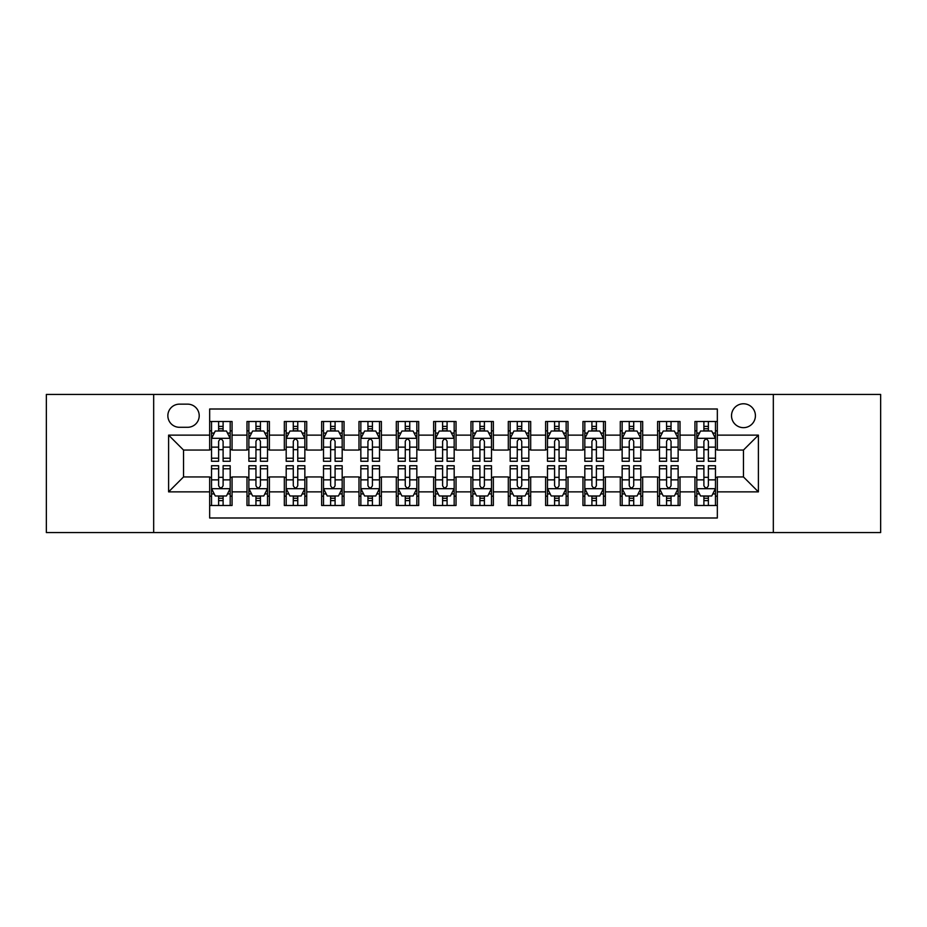 <?xml version="1.0" encoding="UTF-8"?>
<svg xmlns="http://www.w3.org/2000/svg" width="927" height="927" viewBox="0 0 927 927"><rect width="100%" height="100%" fill="white"/><g stroke="black" fill="none" stroke-linecap="round" stroke-linejoin="round"><path stroke-width="1.39" d="M743.466 403.778A11.947 11.947 0 0 0 731.519 415.725A11.947 11.947 0 0 0 743.466 427.66A11.947 11.947 0 0 0 755.412 415.725A11.947 11.947 0 0 0 743.466 403.778M773.327 532.562L880.65 532.562L880.65 394.438L773.327 394.438L773.327 532.562L153.673 532.562L153.673 394.438L46.35 394.438L46.35 532.562L153.673 532.562M717.336 421.507L694.937 421.507L694.937 435.134L680.012 435.134L680.012 450.058L694.937 450.058L694.937 435.134M680.012 435.134L680.012 421.507L657.614 421.507L657.614 435.134L642.678 435.134L642.678 450.058L657.614 450.058L657.614 435.134M642.678 435.134L642.678 421.507L620.279 421.507L620.279 435.134L605.354 435.134L605.354 450.058L620.279 450.058L620.279 435.134M605.354 435.134L605.354 421.507L582.956 421.507L582.956 435.134L568.019 435.134L568.019 450.058L582.956 450.058L582.956 435.134M568.019 435.134L568.019 421.507L545.621 421.507L545.621 435.134L530.696 435.134L530.696 450.058L545.621 450.058L545.621 435.134M530.696 435.134L530.696 421.507L508.297 421.507L508.297 435.134L493.361 435.134L493.361 450.058L508.297 450.058L508.297 435.134M493.361 435.134L493.361 421.507L470.962 421.507L470.962 435.134L456.038 435.134L456.038 450.058L470.962 450.058L470.962 435.134M456.038 435.134L456.038 421.507L433.639 421.507L433.639 435.134L418.703 435.134L418.703 450.058L433.639 450.058L433.639 435.134M418.703 435.134L418.703 421.507L396.304 421.507L396.304 435.134L381.379 435.134L381.379 450.058L396.304 450.058L396.304 435.134M381.379 435.134L381.379 421.507L358.981 421.507L358.981 435.134L344.044 435.134L344.044 450.058L358.981 450.058L358.981 435.134M344.044 435.134L344.044 421.507L321.646 421.507L321.646 435.134L306.721 435.134L306.721 450.058L321.646 450.058L321.646 435.134M306.721 435.134L306.721 421.507L284.322 421.507L284.322 435.134L269.386 435.134L269.386 450.058L284.322 450.058L284.322 435.134M269.386 435.134L269.386 421.507L246.988 421.507L246.988 450.058L232.063 450.058L232.063 421.507L209.664 421.507M209.664 505.493L232.063 505.493L232.063 476.942L246.988 476.942L246.988 505.493L269.386 505.493L269.386 476.942L284.322 476.942L284.322 491.866L269.386 491.866M284.322 491.866L284.322 505.493L306.721 505.493L306.721 476.942L321.646 476.942L321.646 491.866L306.721 491.866M321.646 491.866L321.646 505.493L344.044 505.493L344.044 476.942L358.981 476.942L358.981 491.866L344.044 491.866M358.981 491.866L358.981 505.493L381.379 505.493L381.379 476.942L396.304 476.942L396.304 491.866L381.379 491.866M396.304 491.866L396.304 505.493L418.703 505.493L418.703 476.942L433.639 476.942L433.639 491.866L418.703 491.866M433.639 491.866L433.639 505.493L456.038 505.493L456.038 476.942L470.962 476.942L470.962 491.866L456.038 491.866M470.962 491.866L470.962 505.493L493.361 505.493L493.361 476.942L508.297 476.942L508.297 491.866L493.361 491.866M508.297 491.866L508.297 505.493L530.696 505.493L530.696 476.942L545.621 476.942L545.621 491.866L530.696 491.866M545.621 491.866L545.621 505.493L568.019 505.493L568.019 476.942L582.956 476.942L582.956 491.866L568.019 491.866M582.956 491.866L582.956 505.493L605.354 505.493L605.354 476.942L620.279 476.942L620.279 491.866L605.354 491.866M620.279 491.866L620.279 505.493L642.678 505.493L642.678 476.942L657.614 476.942L657.614 491.866L642.678 491.866M657.614 491.866L657.614 505.493L680.012 505.493L680.012 476.942L694.937 476.942L694.937 491.866L680.012 491.866M179.432 427.289L187.636 427.289A11.576 11.576 0 0 0 199.212 415.725A11.576 11.576 0 0 0 187.636 404.149L179.432 404.149A11.576 11.576 0 0 0 167.857 415.725A11.576 11.576 0 0 0 179.432 427.289M773.327 394.438L153.673 394.438M717.336 435.134L717.336 409.004L209.664 409.004L209.664 450.058L183.534 450.058L183.534 476.942L209.664 476.942L209.664 517.996L717.336 517.996L717.336 476.942L743.466 476.942L743.466 450.058L717.336 450.058L717.336 435.134L758.402 435.134L758.402 491.866L717.336 491.866M209.664 491.866L168.598 491.866L168.598 435.134L209.664 435.134M694.937 491.866L694.937 505.493L717.336 505.493M209.664 430.835L211.53 430.835M218.621 430.835L223.106 430.835M230.197 430.835L232.063 430.835M209.664 449.688L211.53 449.688M218.621 449.688L223.106 449.688M230.197 449.688L232.063 449.688M209.664 477.312L211.53 477.312M218.621 477.312L223.106 477.312M230.197 477.312L232.063 477.312M209.664 496.165L211.53 496.165M218.621 496.165L223.106 496.165M230.197 496.165L232.063 496.165M246.988 449.688L248.865 449.688M255.956 449.688L260.429 449.688M267.521 449.688L269.386 449.688M246.988 430.835L248.865 430.835M255.956 430.835L260.429 430.835M267.521 430.835L269.386 430.835M246.988 477.312L248.865 477.312M255.956 477.312L260.429 477.312M267.521 477.312L269.386 477.312M246.988 496.165L248.865 496.165M255.956 496.165L260.429 496.165M267.521 496.165L269.386 496.165M284.322 477.312L286.188 477.312M293.28 477.312L297.764 477.312M304.856 477.312L306.721 477.312M284.322 496.165L286.188 496.165M293.28 496.165L297.764 496.165M304.856 496.165L306.721 496.165M284.322 430.835L286.188 430.835M293.28 430.835L297.764 430.835M304.856 430.835L306.721 430.835M284.322 449.688L286.188 449.688M293.28 449.688L297.764 449.688M304.856 449.688L306.721 449.688M321.646 477.312L323.511 477.312M330.615 477.312L335.087 477.312M342.179 477.312L344.044 477.312M321.646 496.165L323.511 496.165M330.615 496.165L335.087 496.165M342.179 496.165L344.044 496.165M321.646 430.835L323.511 430.835M330.615 430.835L335.087 430.835M342.179 430.835L344.044 430.835M321.646 449.688L323.511 449.688M330.615 449.688L335.087 449.688M342.179 449.688L344.044 449.688M358.981 477.312L360.846 477.312M367.938 477.312L372.422 477.312M379.514 477.312L381.379 477.312M358.981 496.165L360.846 496.165M367.938 496.165L372.422 496.165M379.514 496.165L381.379 496.165M358.981 430.835L360.846 430.835M367.938 430.835L372.422 430.835M379.514 430.835L381.379 430.835M358.981 449.688L360.846 449.688M367.938 449.688L372.422 449.688M379.514 449.688L381.379 449.688M396.304 477.312L398.17 477.312M405.261 477.312L409.746 477.312M416.837 477.312L418.703 477.312M396.304 496.165L398.17 496.165M405.261 496.165L409.746 496.165M416.837 496.165L418.703 496.165M396.304 430.835L398.17 430.835M405.261 430.835L409.746 430.835M416.837 430.835L418.703 430.835M396.304 449.688L398.17 449.688M405.261 449.688L409.746 449.688M416.837 449.688L418.703 449.688M433.639 477.312L435.505 477.312M442.596 477.312L447.081 477.312M454.172 477.312L456.038 477.312M433.639 496.165L435.505 496.165M442.596 496.165L447.081 496.165M454.172 496.165L456.038 496.165M433.639 430.835L435.505 430.835M442.596 430.835L447.081 430.835M454.172 430.835L456.038 430.835M433.639 449.688L435.505 449.688M442.596 449.688L447.081 449.688M454.172 449.688L456.038 449.688M470.962 477.312L472.828 477.312M479.919 477.312L484.404 477.312M491.495 477.312L493.361 477.312M470.962 496.165L472.828 496.165M479.919 496.165L484.404 496.165M491.495 496.165L493.361 496.165M470.962 430.835L472.828 430.835M479.919 430.835L484.404 430.835M491.495 430.835L493.361 430.835M470.962 449.688L472.828 449.688M479.919 449.688L484.404 449.688M491.495 449.688L493.361 449.688M508.297 477.312L510.163 477.312M517.254 477.312L521.739 477.312M528.83 477.312L530.696 477.312M508.297 496.165L510.163 496.165M517.254 496.165L521.739 496.165M528.83 496.165L530.696 496.165M508.297 430.835L510.163 430.835M517.254 430.835L521.739 430.835M528.83 430.835L530.696 430.835M508.297 449.688L510.163 449.688M517.254 449.688L521.739 449.688M528.83 449.688L530.696 449.688M545.621 477.312L547.486 477.312M554.578 477.312L559.062 477.312M566.154 477.312L568.019 477.312M545.621 496.165L547.486 496.165M554.578 496.165L559.062 496.165M566.154 496.165L568.019 496.165M545.621 430.835L547.486 430.835M554.578 430.835L559.062 430.835M566.154 430.835L568.019 430.835M545.621 449.688L547.486 449.688M554.578 449.688L559.062 449.688M566.154 449.688L568.019 449.688M582.956 477.312L584.821 477.312M591.913 477.312L596.385 477.312M603.489 477.312L605.354 477.312M582.956 496.165L584.821 496.165M591.913 496.165L596.385 496.165M603.489 496.165L605.354 496.165M582.956 430.835L584.821 430.835M591.913 430.835L596.385 430.835M603.489 430.835L605.354 430.835M582.956 449.688L584.821 449.688M591.913 449.688L596.385 449.688M603.489 449.688L605.354 449.688M620.279 477.312L622.144 477.312M629.236 477.312L633.72 477.312M640.812 477.312L642.678 477.312M620.279 496.165L622.144 496.165M629.236 496.165L633.72 496.165M640.812 496.165L642.678 496.165M620.279 430.835L622.144 430.835M629.236 430.835L633.72 430.835M640.812 430.835L642.678 430.835M620.279 449.688L622.144 449.688M629.236 449.688L633.72 449.688M640.812 449.688L642.678 449.688M657.614 477.312L659.479 477.312M666.571 477.312L671.044 477.312M678.135 477.312L680.012 477.312M657.614 496.165L659.479 496.165M666.571 496.165L671.044 496.165M678.135 496.165L680.012 496.165M657.614 430.835L659.479 430.835M666.571 430.835L671.044 430.835M678.135 430.835L680.012 430.835M657.614 449.688L659.479 449.688M666.571 449.688L671.044 449.688M678.135 449.688L680.012 449.688M694.937 477.312L696.803 477.312M703.894 477.312L708.379 477.312M715.47 477.312L717.336 477.312M694.937 496.165L696.803 496.165M703.894 496.165L708.379 496.165M715.47 496.165L717.336 496.165M694.937 430.835L696.803 430.835M703.894 430.835L708.379 430.835M715.47 430.835L717.336 430.835M694.937 449.688L696.803 449.688M703.894 449.688L708.379 449.688M715.47 449.688L717.336 449.688M183.534 450.058L168.598 435.134M183.534 476.942L168.598 491.866M758.402 435.134L743.466 450.058M758.402 491.866L743.466 476.942M223.106 426.362L218.621 426.362M230.197 458.216L223.106 458.216L223.106 461.264L230.197 461.264L230.197 438.494L226.466 431.02L215.261 431.02L211.53 438.494L211.53 461.264L218.621 461.264L218.621 458.216L211.53 458.216M211.53 438.494L211.53 421.507M230.197 438.494L230.197 421.507M218.621 431.02L218.621 421.507M223.106 421.507L223.106 431.02M223.106 458.216L223.106 441.287C221.611 438.413 220.116 438.413 218.621 441.287L218.621 458.216M218.621 500.638L223.106 500.638M211.53 468.784L218.621 468.784L218.621 465.736L211.53 465.736L211.53 488.506L215.261 495.98L226.466 495.98L230.197 488.506L230.197 465.736L223.106 465.736L223.106 468.784L230.197 468.784M230.197 488.506L230.197 505.493M211.53 488.506L211.53 505.493M223.106 495.98L223.106 505.493M218.621 505.493L218.621 495.98M218.621 468.784L218.621 485.713C220.116 488.587 221.611 488.587 223.106 485.713L223.106 468.784M260.429 426.362L255.956 426.362M267.521 458.216L260.429 458.216L260.429 461.264L267.521 461.264L267.521 438.494L263.789 431.02L252.596 431.02L248.865 438.494L248.865 461.264L255.956 461.264L255.956 458.216L248.865 458.216M248.865 438.494L248.865 421.507M267.521 438.494L267.521 421.507M255.956 431.02L255.956 421.507M260.429 421.507L260.429 431.02M260.429 458.216L260.429 441.287C258.934 438.413 257.451 438.413 255.956 441.287L255.956 458.216M297.764 426.362L293.28 426.362M304.856 458.216L297.764 458.216L297.764 461.264L304.856 461.264L304.856 438.494L301.124 431.02L289.919 431.02L286.188 438.494L286.188 461.264L293.28 461.264L293.28 458.216L286.188 458.216M286.188 438.494L286.188 421.507M304.856 438.494L304.856 421.507M293.28 431.02L293.28 421.507M297.764 421.507L297.764 431.02M297.764 458.216L297.764 441.287C296.269 438.413 294.774 438.413 293.28 441.287L293.28 458.216M335.087 426.362L330.615 426.362M342.179 458.216L335.087 458.216L335.087 461.264L342.179 461.264L342.179 438.494L338.448 431.02L327.254 431.02L323.511 438.494L323.511 461.264L330.615 461.264L330.615 458.216L323.511 458.216M323.511 438.494L323.511 421.507M342.179 438.494L342.179 421.507M330.615 431.02L330.615 421.507M335.087 421.507L335.087 431.02M335.087 458.216L335.087 441.287C333.593 438.413 332.109 438.413 330.615 441.287L330.615 458.216M372.422 426.362L367.938 426.362M379.514 458.216L372.422 458.216L372.422 461.264L379.514 461.264L379.514 438.494L375.783 431.02L364.578 431.02L360.846 438.494L360.846 461.264L367.938 461.264L367.938 458.216L360.846 458.216M360.846 438.494L360.846 421.507M379.514 438.494L379.514 421.507M367.938 431.02L367.938 421.507M372.422 421.507L372.422 431.02M372.422 458.216L372.422 441.287C370.927 438.413 369.433 438.413 367.938 441.287L367.938 458.216M255.956 500.638L260.429 500.638M248.865 468.784L255.956 468.784L255.956 465.736L248.865 465.736L248.865 488.506L252.596 495.98L263.789 495.98L267.521 488.506L267.521 465.736L260.429 465.736L260.429 468.784L267.521 468.784M267.521 488.506L267.521 505.493M248.865 488.506L248.865 505.493M260.429 495.98L260.429 505.493M255.956 505.493L255.956 495.98M255.956 468.784L255.956 485.713C257.439 488.587 258.934 488.587 260.429 485.713L260.429 468.784M293.28 500.638L297.764 500.638M286.188 468.784L293.28 468.784L293.28 465.736L286.188 465.736L286.188 488.506L289.919 495.98L301.124 495.98L304.856 488.506L304.856 465.736L297.764 465.736L297.764 468.784L304.856 468.784M304.856 488.506L304.856 505.493M286.188 488.506L286.188 505.493M297.764 495.98L297.764 505.493M293.28 505.493L293.28 495.98M293.28 468.784L293.28 485.713C294.774 488.587 296.269 488.587 297.764 485.713L297.764 468.784M330.615 500.638L335.087 500.638M323.511 468.784L330.615 468.784L330.615 465.736L323.511 465.736L323.511 488.506L327.254 495.98L338.448 495.98L342.179 488.506L342.179 465.736L335.087 465.736L335.087 468.784L342.179 468.784M342.179 488.506L342.179 505.493M323.511 488.506L323.511 505.493M335.087 495.98L335.087 505.493M330.615 505.493L330.615 495.98M330.615 468.784L330.615 485.713C332.098 488.587 333.593 488.587 335.087 485.713L335.087 468.784M367.938 500.638L372.422 500.638M360.846 468.784L367.938 468.784L367.938 465.736L360.846 465.736L360.846 488.506L364.578 495.98L375.783 495.98L379.514 488.506L379.514 465.736L372.422 465.736L372.422 468.784L379.514 468.784M379.514 488.506L379.514 505.493M360.846 488.506L360.846 505.493M372.422 495.98L372.422 505.493M367.938 505.493L367.938 495.98M367.938 468.784L367.938 485.713C369.433 488.587 370.927 488.587 372.422 485.713L372.422 468.784M409.746 426.362L405.261 426.362M416.837 458.216L409.746 458.216L409.746 461.264L416.837 461.264L416.837 438.494L413.106 431.02L401.912 431.02L398.17 438.494L398.17 461.264L405.261 461.264L405.261 458.216L398.17 458.216M398.17 438.494L398.17 421.507M416.837 438.494L416.837 421.507M405.261 431.02L405.261 421.507M409.746 421.507L409.746 431.02M409.746 458.216L409.746 441.287C408.251 438.413 406.768 438.413 405.261 441.287L405.261 458.216M405.261 500.638L409.746 500.638M398.17 468.784L405.261 468.784L405.261 465.736L398.17 465.736L398.17 488.506L401.912 495.98L413.106 495.98L416.837 488.506L416.837 465.736L409.746 465.736L409.746 468.784L416.837 468.784M416.837 488.506L416.837 505.493M398.17 488.506L398.17 505.493M409.746 495.98L409.746 505.493M405.261 505.493L405.261 495.98M405.261 468.784L405.261 485.713C406.756 488.587 408.251 488.587 409.746 485.713L409.746 468.784M447.081 426.362L442.596 426.362M454.172 458.216L447.081 458.216L447.081 461.264L454.172 461.264L454.172 438.494L450.429 431.02L439.236 431.02L435.505 438.494L435.505 461.264L442.596 461.264L442.596 458.216L435.505 458.216M435.505 438.494L435.505 421.507M454.172 438.494L454.172 421.507M442.596 431.02L442.596 421.507M447.081 421.507L447.081 431.02M447.081 458.216L447.081 441.287C445.586 438.413 444.091 438.413 442.596 441.287L442.596 458.216M442.596 500.638L447.081 500.638M435.505 468.784L442.596 468.784L442.596 465.736L435.505 465.736L435.505 488.506L439.236 495.98L450.429 495.98L454.172 488.506L454.172 465.736L447.081 465.736L447.081 468.784L454.172 468.784M454.172 488.506L454.172 505.493M435.505 488.506L435.505 505.493M447.081 495.98L447.081 505.493M442.596 505.493L442.596 495.98M442.596 468.784L442.596 485.713C444.091 488.587 445.586 488.587 447.081 485.713L447.081 468.784M484.404 426.362L479.919 426.362M491.495 458.216L484.404 458.216L484.404 461.264L491.495 461.264L491.495 438.494L487.764 431.02L476.571 431.02L472.828 438.494L472.828 461.264L479.919 461.264L479.919 458.216L472.828 458.216M472.828 438.494L472.828 421.507M491.495 438.494L491.495 421.507M479.919 431.02L479.919 421.507M484.404 421.507L484.404 431.02M484.404 458.216L484.404 441.287C482.909 438.413 481.414 438.413 479.919 441.287L479.919 458.216M479.919 500.638L484.404 500.638M472.828 468.784L479.919 468.784L479.919 465.736L472.828 465.736L472.828 488.506L476.571 495.98L487.764 495.98L491.495 488.506L491.495 465.736L484.404 465.736L484.404 468.784L491.495 468.784M491.495 488.506L491.495 505.493M472.828 488.506L472.828 505.493M484.404 495.98L484.404 505.493M479.919 505.493L479.919 495.98M479.919 468.784L479.919 485.713C481.414 488.587 482.909 488.587 484.404 485.713L484.404 468.784M521.739 426.362L517.254 426.362M528.83 458.216L521.739 458.216L521.739 461.264L528.83 461.264L528.83 438.494L525.088 431.02L513.894 431.02L510.163 438.494L510.163 461.264L517.254 461.264L517.254 458.216L510.163 458.216M510.163 438.494L510.163 421.507M528.83 438.494L528.83 421.507M517.254 431.02L517.254 421.507M521.739 421.507L521.739 431.02M521.739 458.216L521.739 441.287C520.244 438.413 518.749 438.413 517.254 441.287L517.254 458.216M517.254 500.638L521.739 500.638M510.163 468.784L517.254 468.784L517.254 465.736L510.163 465.736L510.163 488.506L513.894 495.98L525.088 495.98L528.83 488.506L528.83 465.736L521.739 465.736L521.739 468.784L528.83 468.784M528.83 488.506L528.83 505.493M510.163 488.506L510.163 505.493M521.739 495.98L521.739 505.493M517.254 505.493L517.254 495.98M517.254 468.784L517.254 485.713C518.749 488.587 520.232 488.587 521.739 485.713L521.739 468.784M559.062 426.362L554.578 426.362M566.154 458.216L559.062 458.216L559.062 461.264L566.154 461.264L566.154 438.494L562.422 431.02L551.217 431.02L547.486 438.494L547.486 461.264L554.578 461.264L554.578 458.216L547.486 458.216M547.486 438.494L547.486 421.507M566.154 438.494L566.154 421.507M554.578 431.02L554.578 421.507M559.062 421.507L559.062 431.02M559.062 458.216L559.062 441.287C557.567 438.413 556.073 438.413 554.578 441.287L554.578 458.216M554.578 500.638L559.062 500.638M547.486 468.784L554.578 468.784L554.578 465.736L547.486 465.736L547.486 488.506L551.217 495.98L562.422 495.98L566.154 488.506L566.154 465.736L559.062 465.736L559.062 468.784L566.154 468.784M566.154 488.506L566.154 505.493M547.486 488.506L547.486 505.493M559.062 495.98L559.062 505.493M554.578 505.493L554.578 495.98M554.578 468.784L554.578 485.713C556.073 488.587 557.567 488.587 559.062 485.713L559.062 468.784M596.385 426.362L591.913 426.362M603.489 458.216L596.385 458.216L596.385 461.264L603.489 461.264L603.489 438.494L599.746 431.02L588.552 431.02L584.821 438.494L584.821 461.264L591.913 461.264L591.913 458.216L584.821 458.216M584.821 438.494L584.821 421.507M603.489 438.494L603.489 421.507M591.913 431.02L591.913 421.507M596.385 421.507L596.385 431.02M596.385 458.216L596.385 441.287C594.902 438.413 593.407 438.413 591.913 441.287L591.913 458.216M591.913 500.638L596.385 500.638M584.821 468.784L591.913 468.784L591.913 465.736L584.821 465.736L584.821 488.506L588.552 495.98L599.746 495.98L603.489 488.506L603.489 465.736L596.385 465.736L596.385 468.784L603.489 468.784M603.489 488.506L603.489 505.493M584.821 488.506L584.821 505.493M596.385 495.98L596.385 505.493M591.913 505.493L591.913 495.98M591.913 468.784L591.913 485.713C593.407 488.587 594.891 488.587 596.385 485.713L596.385 468.784M633.72 426.362L629.236 426.362M640.812 458.216L633.72 458.216L633.72 461.264L640.812 461.264L640.812 438.494L637.081 431.02L625.876 431.02L622.144 438.494L622.144 461.264L629.236 461.264L629.236 458.216L622.144 458.216M622.144 438.494L622.144 421.507M640.812 438.494L640.812 421.507M629.236 431.02L629.236 421.507M633.72 421.507L633.72 431.02M633.72 458.216L633.72 441.287C632.226 438.413 630.731 438.413 629.236 441.287L629.236 458.216M629.236 500.638L633.72 500.638M622.144 468.784L629.236 468.784L629.236 465.736L622.144 465.736L622.144 488.506L625.876 495.98L637.081 495.98L640.812 488.506L640.812 465.736L633.72 465.736L633.72 468.784L640.812 468.784M640.812 488.506L640.812 505.493M622.144 488.506L622.144 505.493M633.72 495.98L633.72 505.493M629.236 505.493L629.236 495.98M629.236 468.784L629.236 485.713C630.731 488.587 632.226 488.587 633.72 485.713L633.72 468.784M671.044 426.362L666.571 426.362M678.135 458.216L671.044 458.216L671.044 461.264L678.135 461.264L678.135 438.494L674.404 431.02L663.211 431.02L659.479 438.494L659.479 461.264L666.571 461.264L666.571 458.216L659.479 458.216M659.479 438.494L659.479 421.507M678.135 438.494L678.135 421.507M666.571 431.02L666.571 421.507M671.044 421.507L671.044 431.02M671.044 458.216L671.044 441.287C669.561 438.413 668.066 438.413 666.571 441.287L666.571 458.216M666.571 500.638L671.044 500.638M659.479 468.784L666.571 468.784L666.571 465.736L659.479 465.736L659.479 488.506L663.211 495.98L674.404 495.98L678.135 488.506L678.135 465.736L671.044 465.736L671.044 468.784L678.135 468.784M678.135 488.506L678.135 505.493M659.479 488.506L659.479 505.493M671.044 495.98L671.044 505.493M666.571 505.493L666.571 495.98M666.571 468.784L666.571 485.713C668.066 488.587 669.549 488.587 671.044 485.713L671.044 468.784M708.379 426.362L703.894 426.362M715.47 458.216L708.379 458.216L708.379 461.264L715.47 461.264L715.47 438.494L711.739 431.02L700.534 431.02L696.803 438.494L696.803 461.264L703.894 461.264L703.894 458.216L696.803 458.216M696.803 438.494L696.803 421.507M715.47 438.494L715.47 421.507M703.894 431.02L703.894 421.507M708.379 421.507L708.379 431.02M708.379 458.216L708.379 441.287C706.884 438.413 705.389 438.413 703.894 441.287L703.894 458.216M703.894 500.638L708.379 500.638M696.803 468.784L703.894 468.784L703.894 465.736L696.803 465.736L696.803 488.506L700.534 495.98L711.739 495.98L715.47 488.506L715.47 465.736L708.379 465.736L708.379 468.784L715.47 468.784M715.47 488.506L715.47 505.493M696.803 488.506L696.803 505.493M708.379 495.98L708.379 505.493M703.894 505.493L703.894 495.98M703.894 468.784L703.894 485.713C705.389 488.587 706.884 488.587 708.379 485.713L708.379 468.784M246.988 491.866L232.063 491.866M246.988 435.134L232.063 435.134M230.105 438.309L211.623 438.309M211.53 433.083L214.241 433.083M227.486 433.083L230.197 433.083M218.621 447.138L211.53 447.138M230.197 447.138L223.106 447.138M223.106 428.737L218.621 428.737M211.623 488.691L230.105 488.691M230.197 493.917L227.486 493.917M214.241 493.917L211.53 493.917M223.106 479.862L230.197 479.862M211.53 479.862L218.621 479.862M218.621 498.262L223.106 498.262M267.428 438.309L248.957 438.309M248.865 433.083L251.565 433.083M264.821 433.083L267.521 433.083M255.956 447.138L248.865 447.138M267.521 447.138L260.429 447.138M260.429 428.737L255.956 428.737M304.763 438.309L286.281 438.309M286.188 433.083L288.9 433.083M302.144 433.083L304.856 433.083M293.28 447.138L286.188 447.138M304.856 447.138L297.764 447.138M297.764 428.737L293.28 428.737M342.086 438.309L323.616 438.309M323.511 433.083L326.223 433.083M339.479 433.083L342.179 433.083M330.615 447.138L323.511 447.138M342.179 447.138L335.087 447.138M335.087 428.737L330.615 428.737M379.421 438.309L360.939 438.309M360.846 433.083L363.546 433.083M376.802 433.083L379.514 433.083M367.938 447.138L360.846 447.138M379.514 447.138L372.422 447.138M372.422 428.737L367.938 428.737M248.957 488.691L267.428 488.691M267.521 493.917L264.821 493.917M251.565 493.917L248.865 493.917M260.429 479.862L267.521 479.862M248.865 479.862L255.956 479.862M255.956 498.262L260.429 498.262M286.281 488.691L304.763 488.691M304.856 493.917L302.144 493.917M288.9 493.917L286.188 493.917M297.764 479.862L304.856 479.862M286.188 479.862L293.28 479.862M293.28 498.262L297.764 498.262M323.616 488.691L342.086 488.691M342.179 493.917L339.479 493.917M326.223 493.917L323.511 493.917M335.087 479.862L342.179 479.862M323.511 479.862L330.615 479.862M330.615 498.262L335.087 498.262M360.939 488.691L379.421 488.691M379.514 493.917L376.802 493.917M363.546 493.917L360.846 493.917M372.422 479.862L379.514 479.862M360.846 479.862L367.938 479.862M367.938 498.262L372.422 498.262M416.744 438.309L398.262 438.309M398.17 433.083L400.881 433.083M414.137 433.083L416.837 433.083M405.261 447.138L398.17 447.138M416.837 447.138L409.746 447.138M409.746 428.737L405.261 428.737M398.262 488.691L416.744 488.691M416.837 493.917L414.137 493.917M400.881 493.917L398.17 493.917M409.746 479.862L416.837 479.862M398.17 479.862L405.261 479.862M405.261 498.262L409.746 498.262M454.079 438.309L435.597 438.309M435.505 433.083L438.204 433.083M451.461 433.083L454.172 433.083M442.596 447.138L435.505 447.138M454.172 447.138L447.081 447.138M447.081 428.737L442.596 428.737M435.597 488.691L454.079 488.691M454.172 493.917L451.461 493.917M438.204 493.917L435.505 493.917M447.081 479.862L454.172 479.862M435.505 479.862L442.596 479.862M442.596 498.262L447.081 498.262M491.403 438.309L472.921 438.309M472.828 433.083L475.539 433.083M488.796 433.083L491.495 433.083M479.919 447.138L472.828 447.138M491.495 447.138L484.404 447.138M484.404 428.737L479.919 428.737M472.921 488.691L491.403 488.691M491.495 493.917L488.796 493.917M475.539 493.917L472.828 493.917M484.404 479.862L491.495 479.862M472.828 479.862L479.919 479.862M479.919 498.262L484.404 498.262M528.738 438.309L510.256 438.309M510.163 433.083L512.863 433.083M526.119 433.083L528.83 433.083M517.254 447.138L510.163 447.138M528.83 447.138L521.739 447.138M521.739 428.737L517.254 428.737M510.256 488.691L528.738 488.691M528.83 493.917L526.119 493.917M512.863 493.917L510.163 493.917M521.739 479.862L528.83 479.862M510.163 479.862L517.254 479.862M517.254 498.262L521.739 498.262M566.061 438.309L547.579 438.309M547.486 433.083L550.198 433.083M563.454 433.083L566.154 433.083M554.578 447.138L547.486 447.138M566.154 447.138L559.062 447.138M559.062 428.737L554.578 428.737M547.579 488.691L566.061 488.691M566.154 493.917L563.454 493.917M550.198 493.917L547.486 493.917M559.062 479.862L566.154 479.862M547.486 479.862L554.578 479.862M554.578 498.262L559.062 498.262M603.384 438.309L584.914 438.309M584.821 433.083L587.521 433.083M600.777 433.083L603.489 433.083M591.913 447.138L584.821 447.138M603.489 447.138L596.385 447.138M596.385 428.737L591.913 428.737M584.914 488.691L603.384 488.691M603.489 493.917L600.777 493.917M587.521 493.917L584.821 493.917M596.385 479.862L603.489 479.862M584.821 479.862L591.913 479.862M591.913 498.262L596.385 498.262M640.719 438.309L622.237 438.309M622.144 433.083L624.856 433.083M638.1 433.083L640.812 433.083M629.236 447.138L622.144 447.138M640.812 447.138L633.72 447.138M633.72 428.737L629.236 428.737M622.237 488.691L640.719 488.691M640.812 493.917L638.1 493.917M624.856 493.917L622.144 493.917M633.72 479.862L640.812 479.862M622.144 479.862L629.236 479.862M629.236 498.262L633.72 498.262M678.043 438.309L659.572 438.309M659.479 433.083L662.179 433.083M675.435 433.083L678.135 433.083M666.571 447.138L659.479 447.138M678.135 447.138L671.044 447.138M671.044 428.737L666.571 428.737M659.572 488.691L678.043 488.691M678.135 493.917L675.435 493.917M662.179 493.917L659.479 493.917M671.044 479.862L678.135 479.862M659.479 479.862L666.571 479.862M666.571 498.262L671.044 498.262M715.377 438.309L696.895 438.309M696.803 433.083L699.514 433.083M712.759 433.083L715.47 433.083M703.894 447.138L696.803 447.138M715.47 447.138L708.379 447.138M708.379 428.737L703.894 428.737M696.895 488.691L715.377 488.691M715.47 493.917L712.759 493.917M699.514 493.917L696.803 493.917M708.379 479.862L715.47 479.862M696.803 479.862L703.894 479.862M703.894 498.262L708.379 498.262"/></g></svg>

